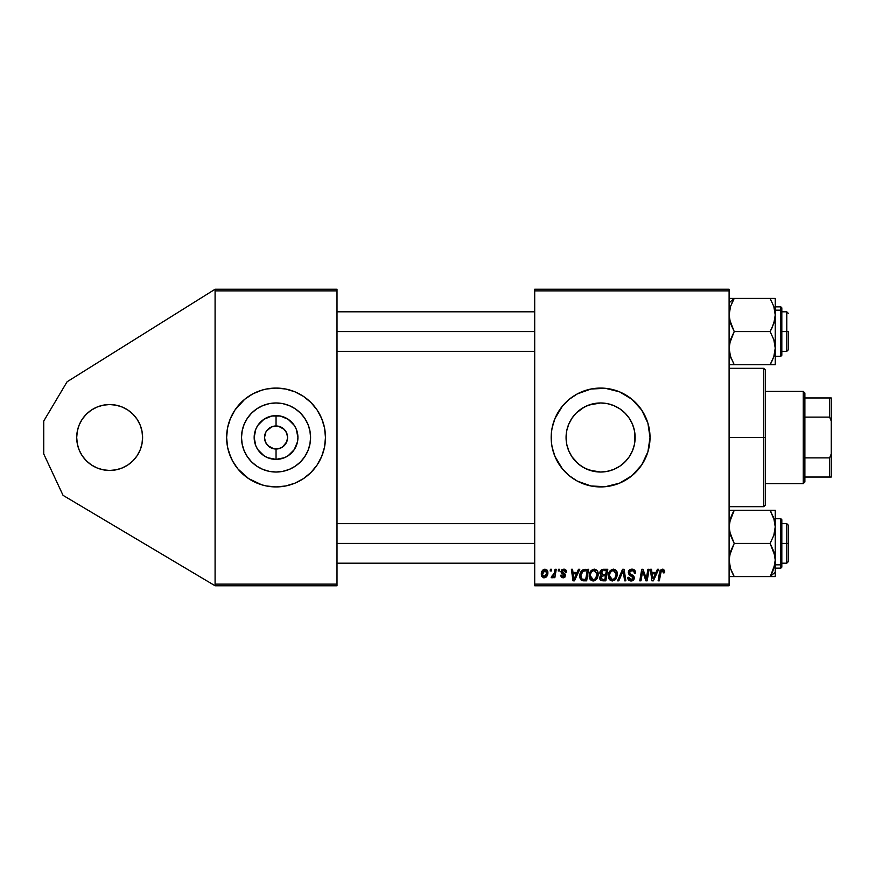 <?xml version="1.0" encoding="UTF-8"?>
<svg xmlns="http://www.w3.org/2000/svg" width="875" height="875" viewBox="0 0 875 875"><rect width="100%" height="100%" fill="white"/><g stroke="black" fill="none" stroke-linecap="round" stroke-linejoin="round"><path stroke-width="1.31" d="M109.648 470.455A32.955 32.955 0 0 1 76.705 437.5A32.955 32.955 0 0 1 109.648 404.545L103.217 405.18L109.648 404.545L103.217 405.18L109.648 404.545L116.08 405.18L109.648 404.545A32.955 32.955 0 0 1 142.603 437.5A32.955 32.955 0 0 1 109.648 470.455L116.08 469.82L109.648 470.455L116.08 469.82L109.648 470.455L103.217 469.82L109.648 470.455M275.1 448.995L276.041 449.028A11.528 11.528 0 0 1 264.512 437.5A11.528 11.528 0 0 1 276.041 425.972A11.528 11.528 0 0 0 264.512 437.5A11.528 11.528 0 0 0 276.041 449.028L276.041 459.375A21.875 21.875 0 0 1 254.166 437.5A21.875 21.875 0 0 1 276.041 415.625L276.041 425.972L271.633 426.847L277.55 426.07M265.945 443.067L269.642 447.092L274.411 448.919M273.798 448.809L267.892 445.659L265.387 441.908L264.512 437.5L265.945 431.933M276.041 472.03A34.53 34.53 0 0 1 241.511 437.5A34.53 34.53 0 0 1 276.041 402.97L282.778 403.638L289.264 405.595L295.236 408.789L300.464 413.088L304.762 418.316L307.945 424.288L309.914 430.762L310.581 437.5L309.914 444.238L307.945 450.712L304.762 456.684L300.464 461.912L295.236 466.211L289.264 469.405L282.778 471.362L276.041 472.03L269.314 471.362L262.828 469.405L256.856 466.211L251.628 461.912L247.33 456.684L244.147 450.712L242.178 444.238L241.511 437.5L242.178 430.762L244.147 424.288L247.33 418.316L251.628 413.088L256.856 408.789L262.828 405.595L269.314 403.638L276.041 402.97A34.53 34.53 0 0 1 310.581 437.5A34.53 34.53 0 0 1 276.041 472.03M261.734 484.805A49.427 49.427 0 0 0 266.405 485.975L276.041 486.927A49.427 49.427 0 0 1 226.625 437.5A49.427 49.427 0 0 1 276.041 388.073L266.405 389.025A49.427 49.427 0 0 0 261.734 390.195M266.405 389.025L261.702 390.206A49.427 49.427 0 0 0 241.139 402.511M241.062 402.587A49.427 49.427 0 0 0 230.387 418.567L227.566 427.853L226.625 437.5L227.566 447.147L230.387 456.411A49.427 49.427 0 0 0 241.062 472.413M230.377 418.611A49.427 49.427 0 0 0 226.625 437.456M226.625 437.544A49.427 49.427 0 0 0 230.377 456.389M241.139 472.489A49.427 49.427 0 0 0 261.669 484.783L266.405 485.975M585.419 468.508L593.797 471.352L600.6 472.03A34.53 34.53 0 0 1 566.07 437.5A34.53 34.53 0 0 1 600.6 402.97L593.797 403.648L585.867 406.273M568.291 449.695L566.737 444.27L566.07 437.511L566.748 444.303L568.739 450.811L571.922 456.739L578.659 464.166L584.248 467.917M584.27 407.072L576.209 413.055L571.933 418.25L568.739 424.189L570.172 421.17M562.406 468.869A49.427 49.427 0 0 0 600.6 486.927A49.427 49.427 0 0 1 551.173 437.5A49.427 49.427 0 0 1 600.6 388.073A49.427 49.427 0 0 0 586.294 390.195M586.217 390.217A49.427 49.427 0 0 0 562.406 406.131M552.136 447.18A49.427 49.427 0 0 0 562.384 468.847L569.242 475.705L577.303 481.086L590.964 485.975L605.445 486.686L619.511 483.164L631.958 475.705L641.692 464.964L647.894 451.85L650.027 437.5L647.894 423.15L641.692 410.036L631.958 399.295L619.511 391.836L605.445 388.314L590.964 389.025L577.303 393.914L569.242 399.295L562.395 406.142A49.427 49.427 0 0 0 552.136 427.82M562.395 406.142L554.936 418.589L552.125 427.853A49.427 49.427 0 0 0 551.414 432.611L551.414 442.345A49.427 49.427 0 0 0 552.114 447.103L554.936 456.411L562.395 468.858M551.414 432.698A49.427 49.427 0 0 0 551.173 437.456M551.173 437.544A49.427 49.427 0 0 0 551.414 442.302M634.506 430.927L635.13 437.5L634.506 444.073M632.702 424.769L634.255 429.778M629.803 419.07L631.816 422.723M625.931 414.028L628.327 416.916M626.916 415.144L623.973 412.081M615.486 406.339L618.888 408.209M621.13 409.73L622.694 410.966M608.825 403.966L613.178 405.344M588.777 405.059L600.6 402.97L607.02 403.572M593.797 403.648L600.6 402.97L607.337 403.638L613.812 405.595L619.784 408.789L625.023 413.088L629.311 418.316L632.505 424.288L634.473 430.762L635.13 437.5L634.473 444.238L632.505 450.712L629.311 456.684L625.023 461.912L619.784 466.211L613.812 469.405L607.337 471.362L600.6 472.03L589.291 470.127M571.911 418.283L572.589 417.309M607.031 471.428L600.6 472.03L593.863 471.362L587.387 469.405L581.416 466.211L576.188 461.912L571.889 456.684L568.695 450.712L566.737 444.238L566.07 437.5L566.748 430.686L568.291 425.305M570.325 454.114L568.717 450.767M572.425 457.461L571.911 456.706M581.394 466.189L580.748 465.752M613.167 469.667L608.792 471.045M618.888 466.791L615.475 468.661M620.331 465.839L621.108 465.281M628.316 458.095L625.92 460.983M623.962 462.93L622.683 464.045M631.816 452.266L629.803 455.941M634.255 445.244L632.691 450.242M281.509 427.339L278.294 426.191L284.2 429.341L286.705 433.092L287.58 437.5L286.705 441.908L282.45 447.092L278.294 448.809L274.542 448.93M266.459 431.091L271.633 426.847M215.086 585.769L215.086 289.231L337.006 289.231L215.086 289.231L67.091 381.773L215.086 289.231L215.086 290.872L337.006 290.872L337.006 584.128L215.086 584.128L215.086 290.872L337.006 290.872L337.006 289.231L337.006 584.128L215.086 584.128L215.086 585.769L337.006 585.769L215.086 585.769L63.055 495.359L43.75 453.972L43.75 421.028L67.091 381.773L43.75 421.028L43.75 453.972L63.055 495.359L215.086 585.769M534.702 290.872L729.105 290.872L729.105 584.128L534.702 584.128L534.702 289.231L729.105 289.231L534.702 289.231L534.702 585.769L534.702 584.128L729.105 584.128L729.105 289.231L729.105 290.872L534.702 290.872M552.125 427.853L551.414 432.655M551.414 442.345L552.125 447.147M555.045 569.297L553.842 574.919L552.814 576.308L551.655 576.22L551.173 577.533L552.65 577.62L553.941 575.947L553.634 577.686L554.848 577.686L556.259 569.297L555.045 569.297L556.259 569.297L555.045 569.297L554.444 572.655L551.173 577.533L551.994 577.839L553.941 575.947L553.634 577.686L554.848 577.686L556.259 569.297L554.848 577.686L553.634 577.686M558.512 569.297L558.239 570.948L559.464 570.948L559.716 569.297L558.512 569.297L559.716 569.297L558.512 569.297L558.239 570.948L559.464 570.948L559.716 569.297L559.464 570.948L558.239 570.948L558.512 569.297M583.581 569.505L585.2 569.297L582.083 570.314L580.245 573.202L580.059 578.2L581.995 580.562L586.666 580.836L588.623 569.297L583.352 569.57C580.902 570.992 579.709 573.169 579.786 576.111L582.323 580.683L586.666 580.836L588.623 569.297L586.666 580.836L583.417 580.825M594.245 569.155C590.877 569.953 589.192 572.184 589.214 575.848C589.137 578.769 590.461 580.486 593.206 580.978L596.63 579.239L598.205 574.131C598.216 571.298 596.903 569.636 594.245 569.155L591.161 570.533L589.291 574.689L590.133 579.316L592.977 580.978L596.302 579.611L598.128 575.498L597.472 571.145L594.464 569.155M613.419 569.155C610.039 569.953 608.366 572.184 608.388 575.848C608.311 578.769 609.634 580.486 612.369 580.978L615.792 579.239L617.378 574.131C617.389 571.298 616.077 569.636 613.419 569.155L610.334 570.533L608.464 574.689L609.295 579.316L612.15 580.978L615.464 579.611L617.291 575.498L616.645 571.145L613.637 569.155M631.925 569.155L629.923 569.647L628.37 571.845L629.048 574.744L633.073 577.708L632.494 579.25L630.897 579.622L629.256 578.747L628.906 577.27L627.714 577.391L628.239 579.534L630.405 580.934L633.391 580.18L634.277 577.544L633.238 575.63L629.814 573.431L629.694 571.605L632.461 570.544L633.916 571.364L634.298 573.191L635.502 573.048L634.681 570.194L631.925 569.155C629.727 569.242 628.523 570.38 628.305 572.534L633.106 577.992L631.116 579.633L628.906 577.27L627.703 577.642C627.867 579.742 628.983 580.858 631.072 580.978C633.073 580.913 634.145 579.895 634.298 577.916L632.942 575.4L629.814 573.431L629.508 572.425L631.848 570.5L633.992 571.495L634.298 573.191L635.502 573.048C635.534 570.577 634.342 569.275 631.925 569.155M664.705 571.692L663.316 569.308L660.308 570.161L658.098 580.836L659.312 580.836L661.281 570.927L662.78 570.598L663.392 572.895L664.595 572.742L664.705 571.692L664.595 572.742L664.705 571.692L662.342 569.155L659.52 572.381L658.098 580.836L659.312 580.836L660.691 572.666L662.266 570.5L663.392 572.895L664.595 572.742L663.392 572.895L663.447 571.375M657.42 569.297L656.009 572.447L651.908 572.447L651.525 569.297L650.322 569.297L651.897 580.836L653.363 580.836L658.722 569.297L657.42 569.297L658.722 569.297L657.42 569.297L656.009 572.447L651.908 572.447L651.525 569.297L650.322 569.297L651.897 580.836L653.363 580.836L658.722 569.297L653.363 580.836L651.897 580.836L650.322 569.297L651.525 569.297M646.68 576.341L647.916 569.297L646.308 579.064L642.983 569.297L641.725 569.297L639.767 580.836L640.992 580.836L642.589 571.047L645.892 580.836L647.161 580.836L649.13 569.297L647.916 569.297L649.13 569.297L647.916 569.297L646.308 579.064L642.983 569.297L641.725 569.297L639.767 580.836L640.992 580.836L642.589 571.047L645.892 580.836L647.161 580.836L649.13 569.297L647.161 580.836L645.892 580.836M618.822 580.836L617.531 580.836L622.573 569.297L617.531 580.836L618.822 580.836L623.142 570.948L624.652 580.836L625.866 580.836L624.105 569.297L622.573 569.297L624.105 569.297L622.573 569.297L617.531 580.836L618.822 580.836L623.142 570.948L624.652 580.836L625.866 580.836L624.105 569.297L625.866 580.836L624.652 580.836M603.17 569.297L601.267 569.931L600.097 571.561L599.933 573.606L601.289 575.214L599.703 578.025L600.578 580.234L602.886 580.836L605.839 580.836L607.786 569.297L603.17 569.297L607.786 569.297L603.17 569.297L599.856 572.884L601.289 575.214L599.703 578.025L601.289 580.639L605.839 580.836L607.786 569.297L605.839 580.836L602.886 580.836M578.495 569.297L577.073 572.447L572.983 572.447L572.589 569.297L571.386 569.297L572.972 580.836L574.438 580.836L579.786 569.297L578.495 569.297L579.786 569.297L578.495 569.297L577.073 572.447L572.983 572.447L572.589 569.297L571.386 569.297L572.972 580.836L574.438 580.836L579.786 569.297L574.438 580.836L572.972 580.836L571.386 569.297L572.589 569.297M566.606 571.988L566.158 570.27L564.867 569.308L561.422 570.128L561.258 572.775L564.353 575.466L563.095 576.789L561.509 575.138L560.317 575.291L562.002 577.697L564.441 577.489L565.556 575.444L564.944 573.913L562.362 572.217L562.231 570.938L564.123 570.238L565.403 572.294L566.606 571.988L563.741 569.155L560.908 571.583L561.52 573.103L564.233 574.952L563.095 576.789L561.509 575.138L560.317 575.291L563.041 577.839L565.556 575.444L562.111 571.484L563.686 570.194L565.403 572.294L566.606 572.141L565.403 572.294L565.337 571.528M550.43 569.297L550.145 570.948L551.37 570.948L551.622 569.297L550.43 569.297L551.622 569.297L550.43 569.297L550.145 570.948L551.37 570.948L551.622 569.297L551.37 570.948L550.145 570.948L550.43 569.297M545.027 569.155L542.959 569.964L541.494 572.578L541.625 576.177L543.462 577.773L546.23 577.019L547.684 574.306L547.509 570.697L545.027 569.155C542.467 569.789 541.22 571.517 541.297 574.328L544.086 577.839C546.733 577.194 547.991 575.422 547.881 572.491L545.027 569.155M729.105 585.769L534.702 585.769L729.105 585.769L729.105 584.128L729.105 585.769M261.702 390.206L252.744 393.914L244.694 399.295L234.948 410.036L230.387 418.589L232.455 414.203M228.747 451.85L232.455 460.797L237.836 468.858L248.588 478.592L261.702 484.794L257.13 483.164M276.041 486.927L285.688 485.975L294.963 483.164L303.505 478.592L310.997 472.445L317.144 464.964L321.705 456.411L324.516 447.147L325.467 437.5L324.516 427.853L321.705 418.589L317.144 410.036L310.997 402.555L303.505 396.408L294.963 391.836L285.688 389.025L276.041 388.073A49.427 49.427 0 0 1 325.467 437.5A49.427 49.427 0 0 1 276.041 486.927M337.006 585.769L337.006 584.128L337.006 585.769M652.673 578.134L652.083 573.792L655.353 573.792L653.198 578.473M652.487 576.691L652.083 573.792L655.353 573.792L653.242 578.375M652.575 577.303L652.641 577.872M663.491 571.627L663.392 572.895L662.528 570.522M660.745 572.37L659.312 580.836L658.098 580.836L659.52 572.381M659.903 570.948L660.308 570.161M664.377 570.194L664.683 571.2M642.917 572.305L642.731 571.616M642.163 574.077L640.992 580.836L639.767 580.836L641.725 569.297L642.983 569.297L645.389 575.925M632.658 569.198L633.402 569.362M633.773 569.516L635.337 571.539L634.681 570.194M635.502 573.048L634.298 573.191M632.461 570.544L631.433 570.522M630.602 570.752L629.781 571.452M629.53 572.141L629.902 573.53M630.612 574.066L631.498 574.569M634.08 576.767L634.277 577.511M634.255 578.55L633.806 579.698M632.319 580.803L631.389 580.967M630.416 580.934L628.666 580.07M628.644 580.048L627.769 578.32M627.725 577.97L628.906 577.27M629.541 579.075L630.252 579.491M630.897 579.622L631.477 579.611M633.019 578.528L632.658 576.964L633.106 577.992M632.155 576.625L630.591 575.761M628.567 571.178L629.366 570.062M629.388 570.041L630.241 569.483M623.317 572.458L623.416 573.213M623.142 570.948L622.442 572.644M616.853 571.55L617.323 573.245M614.294 580.519L615.792 579.239M609.306 579.327L608.858 578.517M608.584 577.664L608.431 576.767M608.388 575.848L608.453 574.7M608.683 573.562L608.552 574.12M609.328 571.933L609.952 570.97M612.763 579.611L614.852 578.353L612.412 579.633L609.591 575.969C609.514 573.092 610.761 571.277 613.331 570.5L616.175 574.077L614.852 578.353L613.572 579.381M610.663 578.922L609.678 576.997M615.836 576.527L615.486 577.402M609.591 575.969L609.623 576.614L609.591 575.969M610.684 572.108L611.341 571.331M616.175 574.077L616.142 573.453L616.175 574.077M616.022 572.819L616.142 573.442M614.819 570.992L613.331 570.5L615.059 571.189M600.064 579.6L599.78 578.856M599.791 577.194L600.294 576.023M599.856 572.884L601.125 575.138M599.911 572.206L600.097 571.55M601.278 569.92L601.847 569.581M601.88 569.57L602.492 569.373M600.983 577.314L601.409 576.527M601.661 576.286L601.191 578.977L601.562 576.363L603.006 575.903M602.798 579.48L604.855 579.48L605.467 575.892L603.509 575.892L605.467 575.892L604.855 579.48L602.798 579.48L600.906 577.981M603.148 574.536L605.686 574.536L606.353 570.642L604.1 570.642L606.353 570.642L605.686 574.536L603.148 574.536L601.048 572.917L601.158 573.617M601.18 573.683L602.919 570.708M601.092 572.469L601.705 571.288M597.483 571.145L597.975 572.37M597.986 572.381L598.15 573.245M598.183 574.82L598.205 574.131M597.855 576.833L597.177 578.441M595.12 580.519L593.742 580.945M590.122 579.316L589.695 578.517M589.411 577.653L589.269 576.767M589.214 575.848L589.291 574.7M589.684 573.005L590.144 571.966M590.166 571.933L590.778 570.97M595.175 578.867L593.239 579.633L590.417 575.969C590.341 573.092 591.587 571.277 594.158 570.5L597.002 574.077L595.678 578.353L594.398 579.381M593.239 579.633L592.003 579.305M591.489 578.922L590.505 576.997M591.511 572.108L593.294 570.653M596.848 575.783L596.028 577.894M593.6 579.611L595.12 578.911M590.417 575.969L590.45 576.614L590.417 575.969M594.158 570.5L595.645 570.992L594.158 570.5M597.002 574.077L596.969 573.442L597.002 574.077M596.859 572.819L596.969 573.442M573.562 576.691L573.147 573.792L576.417 573.792L573.869 579.567L573.147 573.792L576.417 573.792L573.869 579.567L573.748 578.134M573.65 577.303L573.716 577.872M573.748 578.123L573.814 578.845M583.8 580.836L582.323 580.683M581.678 580.409L581.109 579.994M579.895 577.533L579.808 576.811M579.939 574.372L580.125 573.584M580.256 573.202L580.628 572.305L580.245 573.202M581.055 575.006L583.078 571.211L587.18 570.642L585.681 579.48L582.028 579.075L580.978 576.188C580.913 572.786 582.466 570.948 585.638 570.642L587.18 570.642L585.681 579.48L582.608 579.348M582.028 579.075L580.978 576.188L581.12 577.544M585.638 570.642L584.741 570.697M584.609 570.708L583.494 570.981M582.728 571.473L581.875 572.545M581.306 573.869L581.109 574.7M581 575.597L580.978 576.188L581 575.597M565.403 572.294L563.128 570.259M564.659 570.467L563.905 570.205M562.144 571.2L562.417 572.283M562.362 572.217L563.303 572.895M564.944 573.913L565.447 574.733M565.02 576.997L564.441 577.489M564.145 577.631L563.522 577.806M560.317 575.291L561.509 575.138L561.87 576.264M562.45 576.68L563.511 576.734M562.931 576.778L564.353 575.63L564.156 574.831M563.095 576.789L564.233 574.952L561.52 573.103L560.908 571.583L562.352 573.705M564.255 576.1L563.248 574.208L564.331 575.291M561.422 570.128L562.319 569.428M564.309 569.188L564.867 569.308M566.311 570.544L566.519 571.134M562.756 572.556L563.511 573.005M553.164 577.15L552.344 577.773M551.37 577.642L551.994 577.839L551.173 577.533L551.655 576.22L552.519 576.45M554.192 573.803L553.645 575.356M553.842 574.919L554.116 574.12M554.323 573.223L554.444 572.655M546.82 569.8L547.564 570.795M547.728 571.277L547.848 571.867M547.52 574.919L547.794 573.748M547.433 575.159L547.039 575.991M544.086 577.839L543.102 577.653M541.538 575.958L541.319 574.973M541.352 573.344L541.494 572.578M542.106 571.025L542.948 569.975M543.933 576.778L542.489 574.339L545.016 570.194L546.656 573.289L544.141 576.789L543.2 576.417M543.058 576.275L542.5 574M542.741 572.655L543.408 571.2M546.383 574.591L545.584 576.089M543.834 570.708L544.688 570.238M612.412 579.633L611.177 579.305M611.636 571.091L612.434 570.664M616.022 575.783L615.891 576.341M542.522 573.672L542.642 573.027M546.656 573.289L546.547 573.956M545.366 576.308L544.797 576.658M610.247 485.975A49.427 49.427 0 0 0 614.928 484.805M614.972 484.794A49.427 49.427 0 0 0 628.042 478.603M628.075 478.581A49.427 49.427 0 0 0 628.075 396.419M628.042 396.397A49.427 49.427 0 0 0 614.972 390.206M614.928 390.195A49.427 49.427 0 0 0 610.247 389.025M600.6 388.073A49.427 49.427 0 0 1 650.027 437.5A49.427 49.427 0 0 1 600.6 486.927M619.511 391.836L618.034 391.256M554.936 456.411L555.253 457.155M565.655 472.445L566.234 473.014M581.689 483.164L582.739 483.591M566.07 437.5L566.737 430.762L568.695 424.288L571.889 418.316L576.188 413.088L581.416 408.789L587.387 405.595L593.863 403.638M606.637 403.495L600.6 402.97A34.53 34.53 0 0 1 635.13 437.5A34.53 34.53 0 0 1 600.6 472.03L607.261 471.384M617.859 407.586L613.977 405.661M613.659 405.53L612.434 405.059M622.705 410.977L620.353 409.183M634.473 430.795L634.539 443.877L635.13 437.5L634.539 431.123L632.559 424.408M632.439 424.134L630.35 419.956M630.328 455.066L632.45 450.855M632.559 450.592L632.92 449.673M622.683 464.056L626.894 459.889M606.648 471.494L613.659 469.47M613.977 469.339L617.837 467.425M285.688 485.975A49.427 49.427 0 0 0 290.358 484.805M290.423 484.783A49.427 49.427 0 0 0 310.953 472.489M311.03 472.413A49.427 49.427 0 0 0 321.694 456.433M321.716 456.389A49.427 49.427 0 0 0 325.467 437.544M325.467 437.456A49.427 49.427 0 0 0 321.716 418.611M321.694 418.567A49.427 49.427 0 0 0 311.03 402.587M310.953 402.511A49.427 49.427 0 0 0 290.423 390.217M290.358 390.195A49.427 49.427 0 0 0 285.688 389.025M307.398 475.705L308.503 474.775M319.637 460.797L321.705 456.411M325.238 442.345L325.467 437.5M323.345 423.15L321.705 418.589M294.963 391.836L290.391 390.206M244.694 399.295L243.589 400.225M226.855 432.655L226.625 437.5M304.762 456.684L307.945 450.712M295.236 408.789L289.264 405.595M247.33 418.316L244.147 424.288M256.856 466.211L262.828 469.405M276.992 426.005L276.041 425.972L276.041 415.625A21.875 21.875 0 0 1 297.927 437.5A21.875 21.875 0 0 1 276.041 459.375L267.673 457.713L263.889 455.689L257.852 449.652L255.828 445.867L254.166 437.5L255.828 429.133L257.852 425.348L263.889 419.311L271.775 416.041L280.317 416.041L288.203 419.311L294.241 425.348L296.264 429.133L297.927 437.5L297.5 441.766L294.241 449.652L288.203 455.689L284.419 457.713L276.041 459.375L276.041 449.028L280.459 448.153M278.294 426.191L277.681 426.081M283.38 428.597L282.45 427.908M284.966 430.194L284.2 429.341M286.147 431.933L285.633 431.091M285.633 443.909L286.147 443.067M276.041 425.972A11.528 11.528 0 0 1 287.58 437.5A11.528 11.528 0 0 1 276.041 449.028A11.528 11.528 0 0 0 287.58 437.5A11.528 11.528 0 0 0 276.041 425.972M82.25 419.191L86.352 414.203L82.25 419.191L79.209 424.889L77.328 431.069L76.705 437.5L77.328 443.931L79.209 450.111L82.25 455.809L86.352 460.797L91.339 464.898L97.037 467.939L91.339 464.898L97.037 467.939L103.217 469.82M127.958 464.898L122.259 467.939L127.958 464.898L132.945 460.797L127.958 464.898L132.945 460.797L137.047 455.809L140.088 450.111L141.969 443.931L142.603 437.5L141.969 431.069L142.603 437.5L141.969 431.069L142.603 437.5L141.969 443.931M127.958 410.102L132.945 414.203L127.958 410.102L122.259 407.061L127.958 410.102L122.259 407.061L116.08 405.18M132.945 414.203L137.047 419.191L140.088 424.889L141.969 431.069M122.259 467.939L116.08 469.82M86.352 414.203L91.339 410.102L97.037 407.061L103.217 405.18M91.339 410.102L97.037 407.061M763.7 437.5L765.352 437.5L765.352 369.95L765.352 505.05L765.352 437.5L763.7 437.5L763.7 368.309L763.7 437.5L729.105 437.5L763.7 437.5L763.7 506.691L763.7 437.5M634.539 431.123L634.539 437.5L635.13 437.5L634.539 437.5L634.539 443.877M786.767 331.57L788.419 331.57L788.419 349.694L788.419 331.57L786.767 331.57L786.767 311.795L786.767 331.57L781.823 331.57L786.767 331.57L786.767 351.334L786.767 331.57M337.006 331.57L534.702 331.57L337.006 331.57M731.183 358.466L729.477 352.461L729.477 343.809L734.234 331.57L730.548 323.553L729.105 314.989L730.537 306.469L734.234 298.408L729.105 302.848L734.234 298.408L729.105 298.408M774.856 352.505L774.495 354.244M773.795 356.716L771.466 362.228M775.239 306.852L780.839 306.852L780.839 310.166A0.984 0.853 0 0 1 781.823 311.019L781.823 307.847L780.839 306.852L780.839 310.166L775.239 310.166L780.839 310.166L780.839 352.964M732.9 364.722L729.105 364.722L734.234 364.722L730.537 356.672L729.105 348.141L730.537 339.609L734.234 331.57L770.109 331.57L773.806 339.62L775.239 348.141L773.795 356.683L770.109 364.722L775.239 364.722L775.239 314.989L773.806 323.498L770.109 331.57L734.234 331.57L729.488 319.342L729.105 314.989L730.537 306.469L729.477 310.68M733.906 364.153L734.234 364.722L732.167 364.722L770.109 364.722L734.234 364.722L730.33 356.027M733.294 300.114L732.178 302.345L734.234 298.408L770.109 298.408L773.795 306.425L775.239 314.989L775.239 298.408L729.488 298.408M774.856 310.636L773.795 306.436L775.239 314.989L775.239 298.408L770.109 298.408L773.795 306.425M731.555 303.756L733.589 299.545M775.239 356.278L780.839 356.278L780.839 310.166A0.984 0.853 180 0 1 781.823 311.019L781.823 355.239M781.823 307.891L781.823 352.111M772.177 327.611L770.109 331.57L773.806 339.62L775.239 348.141L775.239 314.989L774.867 319.277L772.177 327.611M771.05 363.016L770.109 364.722L775.239 364.722L775.239 348.141L773.795 356.683M773.806 364.722L772.406 364.722M774.364 308.361L773.795 306.447M731.27 358.684L730.537 356.683M730.789 305.714L730.537 306.458M731.938 298.408L730.548 298.408M786.767 543.43L786.767 563.205L786.767 543.43L781.823 543.43L786.767 543.43L786.767 523.666L786.767 543.43L788.419 543.43L786.767 543.43M788.419 561.553L788.419 525.306L788.419 561.553L786.767 563.205L781.823 563.205M534.702 543.43L337.006 543.43L534.702 543.43M733.25 574.809L732.167 572.644L734.234 576.592L775.239 576.592L775.239 572.152L770.109 576.592L729.105 576.592L734.234 576.592L730.548 568.575L729.105 560.011L730.537 551.502L734.234 543.43L729.477 531.169L729.477 522.517L734.234 510.278L730.548 518.306M729.848 520.734L729.498 522.408M775.239 568.148L780.839 568.148L781.823 567.153L781.823 563.981A0.984 0.853 180 0 1 780.839 564.834L780.839 568.148L780.839 564.834L775.239 564.834L780.839 564.834L780.839 518.722L781.823 519.706M771.444 510.278L734.234 510.278L770.109 510.278L773.806 518.328L775.239 526.859L773.795 535.391L770.109 543.43L734.234 543.43L770.109 543.43L773.795 551.447L775.239 560.011L773.806 568.531L770.109 576.592L773.806 576.592M729.477 564.342L730.548 568.564L729.105 560.011L729.477 555.723L734.234 543.43L730.537 535.38L729.105 526.859L730.537 518.317L734.234 510.278L730.548 510.278M774.386 520.308L775.239 526.859L775.239 510.278L770.109 510.278L774.397 520.362M773.161 516.534L773.795 518.306M733.283 511.984L732.878 512.772M732.025 514.544L730.548 518.284M771.05 574.886L772.166 572.655L770.109 576.592L775.239 572.152L775.239 510.278L770.109 510.278L770.744 511.416M772.789 571.244L774.867 564.32L770.744 575.455M772.406 576.592L775.239 576.592L775.239 526.859L773.795 535.391L770.109 543.43L774.856 555.658L775.239 560.011L774.397 566.508M781.823 519.761L781.823 567.109M780.839 522.036L780.839 564.834A0.984 0.853 0 0 0 781.823 563.981L781.823 522.889M770.438 510.847L771.05 511.984M773.073 516.316L774.003 518.973M773.806 568.542L773.555 569.286M774.364 566.628L774.867 564.32L774.364 566.628M731.938 510.278L734.234 510.278L732.32 513.909M732.025 572.316L730.548 568.575M729.98 566.639L730.308 567.831M733.294 363.016L733.589 363.584M773.806 356.683L774.189 355.414M730.002 354.845L729.498 352.592M770.109 364.722L771.159 362.819M770.438 298.977L770.109 298.408M730.537 518.339L730.155 519.575M774.342 520.155L774.856 522.506M774.856 564.364L774.484 566.136M773.795 568.553L772.166 572.644L773.795 568.553M733.906 576.023L732.036 572.348M730.33 567.897L730.527 568.52M734.234 510.278L733.184 512.181M734.234 576.592L733.184 574.689M803.239 391.366L804.891 393.017L804.891 397.961L804.891 393.017L803.239 391.366L765.352 391.366L803.239 391.366L803.239 483.634L765.352 483.634L803.239 483.634L803.239 391.366M804.891 481.983L803.239 483.634L804.891 481.983L804.891 477.039L804.891 481.983M804.891 417.123L804.891 457.877L804.891 397.961L804.891 417.123L829.598 417.123L831.25 421.028L831.25 453.972L829.598 457.877L804.891 457.877L804.891 477.039L804.891 457.877L829.598 457.877L829.598 477.039L831.25 477.039L831.25 453.972L831.25 477.039L829.598 477.039L829.598 457.877L831.25 453.972L831.25 397.961L804.891 397.961L829.598 397.961L829.598 417.123L829.598 397.961L831.25 397.961L831.25 421.028L829.598 417.123L804.891 417.123M804.891 477.039L829.598 477.039L804.891 477.039M729.105 368.309L763.7 368.309L765.352 369.95M729.105 506.691L763.7 506.691L765.352 505.05M781.823 311.795L786.767 311.795L788.419 313.447M337.006 311.795L534.702 311.795M337.006 351.334L534.702 351.334M781.823 351.334L786.767 351.334L788.419 349.694M780.839 356.278L781.823 355.294M534.702 563.205L337.006 563.205M788.419 525.306L786.767 523.666L781.823 523.666M534.702 523.666L337.006 523.666M775.239 518.722L780.839 518.722"/></g></svg>
